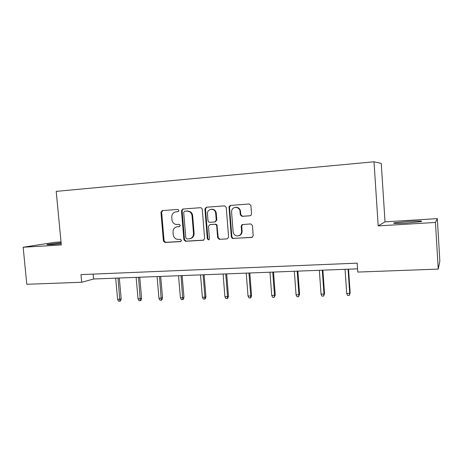 <?xml version="1.0" encoding="UTF-8"?>
<svg xmlns="http://www.w3.org/2000/svg" width="463" height="463" viewBox="0 0 463 463"><rect width="100%" height="100%" fill="white"/><g stroke="black" fill="none" stroke-linecap="round" stroke-linejoin="round"><path stroke-width="0.69" d="M179.013 210.468L177.879 209.421L162.27 210.607L160.956 212.32L163.404 240.974L164.99 242.479L180.576 241.576L181.519 240.395L180.385 239.33L178.353 239.452C175.465 239.313 173.752 237.698 173.208 234.619L173.006 232.218C173.029 229.098 174.453 227.287 177.288 226.783L179.326 226.644L180.263 225.452L179.412 224.416L175.905 224.451C173.625 223.814 172.311 222.234 171.952 219.722L171.75 217.321C171.767 214.184 173.197 212.355 176.033 211.828L178.07 211.678L179.013 210.468M408.551 221.395L394.088 222.859C392.207 223.525 396.397 223.588 406.647 223.05L421.301 221.574C423.055 220.903 418.801 220.839 408.551 221.395M61.099 242.791L47.342 244.418C46.126 244.765 47.701 244.817 52.059 244.574L61.197 243.816M250.078 215.799L250.859 215.521L251.554 214.01L250.9 205.531L249.163 203.975L230.424 205.404L229.006 206.73L231.338 236.975L232.299 238.393L251.75 237.45L253.22 235.69L252.439 225.487L250.703 223.918L242.016 224.624L241.188 226.21L241.582 231.245C241.443 234.295 239.921 235.858 237.01 235.922C234.782 235.493 233.491 234.11 233.132 231.766L231.587 212.129L231.801 210.318C233.016 205.873 239.886 206.845 240.037 211.516L240.297 214.809L242.016 216.36L250.39 215.746M378.196 225.892L435.446 222.448L438.241 269.101L439.85 261.115L437.315 218.623L385.025 221.864L381.246 163.387L374.011 161.795L378.196 225.892L385.025 221.864M61.018 241.941L54.675 242.334L23.15 247.242L61.301 244.944L56.214 191.381L374.011 161.795M23.15 247.242L26.802 284.288L81.702 282.262L93.595 279.01L357.575 268.824M438.241 269.101L357.795 272.07L357.193 263.146L80.984 274.617L81.702 282.262M202.238 209.201L201.845 208.234L200.583 207.684L182.821 209.039L181.467 210.769L183.886 239.77L185.507 241.292L203.245 240.262L204.634 238.549L202.238 209.201M206.301 207.245L224.549 205.856L226.239 207.389L228.6 237.137L227.171 238.879L219.329 239.33L217.656 237.785L216.696 225.811L216.325 224.873L215.017 224.271L209.866 224.619L208.472 226.349L209.479 238.758L208.778 239.903L207.337 238.879L204.906 209.004L206.301 207.245M161.981 211.064L161.946 210.677M435.446 222.448L437.315 218.623M93.144 274.113L93.595 279.01M178.284 211.632L176.351 211.794M177.184 226.789L179.667 226.557M162.727 210.572L161.633 212.245L164.076 240.835L165.661 242.334L181.004 241.443M183.232 209.01L182.109 210.7L184.523 239.631L186.138 241.148L203.778 240.123M184.65 211.18L183.701 212.39L185.825 237.878L186.959 238.943L189.413 238.786C192.128 238.179 193.488 236.367 193.493 233.358L192.047 215.856C191.861 214.109 191.08 212.754 189.708 211.788L186.815 211.018L185.206 211.116M190.125 238.636C192.782 237.988 194.113 236.188 194.107 233.23L193.493 233.358M185.287 211.111L187.446 210.943L190.334 211.718C191.699 212.679 192.481 214.028 192.666 215.77L194.107 233.23M227.171 238.879L219.329 239.33M210.133 224.567L215.59 224.167L216.898 224.769L218.223 237.646L219.896 239.192M206.66 207.221L205.503 208.935L207.928 238.74L208.958 239.817M215.694 213.362L215.405 212.071C213.871 207.447 206.851 209.143 207.465 213.958L208.02 220.793L208.634 221.98L209.681 222.327L214.832 221.974L216.244 220.226L215.694 213.362L216.267 213.281L215.978 211.996C215.017 209.918 213.472 209.01 211.336 209.264M215.133 221.922L216.817 220.133L216.244 220.226M216.267 213.281L216.817 220.133M235.522 207.36C238.323 207.175 240.002 208.535 240.557 211.435L240.818 214.722L242.531 216.273L250.471 215.717M238.717 235.742C240.968 235.117 242.091 233.578 242.097 231.118L241.582 231.245M242.699 224.439L241.703 226.1L242.097 231.118M230.724 205.381L229.526 207.117L231.876 236.842L232.837 238.254L233.572 238.393L252.318 237.305M121.19 298.93L120.565 300.921L119.871 301.17L118.574 301.205L117.608 299.439L121.19 298.93L119.309 278.014M119.871 301.17L118.019 278.066M117.608 299.439L115.686 278.159M141.614 298.398L140.983 300.406L140.324 300.661L138.998 300.695L138.032 298.907L141.614 298.398L139.751 277.227M140.324 300.661L138.524 277.273M138.032 298.907L136.134 277.366M162.53 297.848L161.905 299.885L161.28 300.14L159.92 300.169L158.959 298.363L162.53 297.848L160.69 276.417M161.28 300.14L159.527 276.463M158.959 298.363L157.079 276.561M183.961 297.287L183.336 299.347L182.752 299.602L181.357 299.636L180.402 297.802L182.908 297.738L183.961 297.287L182.138 275.589M182.752 299.602L181.05 275.635M180.402 297.802L178.539 275.728M205.931 296.708L205.306 298.791L204.756 299.052L203.332 299.086L202.377 297.234L204.947 297.165L205.931 296.708L204.131 274.744M204.756 299.052L204.947 297.165L203.112 274.785M202.377 297.234L200.537 274.883M214.062 209.722L214.201 210.312M215.642 212.042L215.104 210.567M228.45 296.117L227.825 298.23L227.321 298.49L225.857 298.525L224.908 296.65L227.547 296.58L228.45 296.117L226.679 273.876M227.321 298.49L227.547 296.58L225.736 273.911M224.908 296.65L223.097 274.009M251.548 295.51L250.923 297.651L250.466 297.912L248.961 297.952L248.023 296.048L250.726 295.979L251.548 295.51L249.8 272.979M250.466 297.912L250.726 295.979L248.944 273.014M248.023 296.048L246.235 273.118M275.248 294.89L274.212 297.321L272.666 297.362L271.729 295.429L274.507 295.359L275.248 294.89L273.523 272.065M274.212 297.321L274.507 295.359L272.753 272.094M271.729 295.429L269.975 272.203M299.561 294.254L298.577 296.714L296.997 296.754L296.065 294.798L298.913 294.723L299.561 294.254L297.871 271.127M298.577 296.714L298.913 294.723L297.194 271.15M296.065 294.798L294.341 271.26M324.528 293.594L323.596 296.089L321.976 296.129L321.05 294.15L323.973 294.074L324.528 293.594L322.867 270.161M323.596 296.089L323.973 294.074L322.283 270.184M321.05 294.15L319.354 270.299M350.161 292.923L349.293 295.446L347.626 295.492L346.706 293.478L349.715 293.403L350.161 292.923L348.541 269.171M349.293 295.446L349.715 293.403L348.06 269.188M346.706 293.478L345.051 269.304M176.687 211.753L176.033 211.828M177.937 226.673L177.288 226.783M180.877 241.512L180.576 241.576M165.661 242.334L164.99 242.479M164.076 240.835L163.404 240.974M161.633 212.245L160.956 212.32M203.732 240.147L203.245 240.262M186.138 241.148L185.507 241.292M184.523 239.631L183.886 239.77M182.109 210.7L181.467 210.769M192.666 215.77L192.047 215.856M187.446 210.943L186.815 211.018M218.223 237.646L217.656 237.785M217.263 225.701L216.696 225.811M215.59 224.167L215.017 224.271M210.451 224.509L209.866 224.619M207.928 238.74L207.337 238.879M205.503 208.935L204.906 209.004M242.531 216.273L242.016 216.36M240.818 214.722L240.297 214.809M240.557 211.435L240.037 211.516M241.703 226.1L241.188 226.21M252.242 237.311L251.75 237.45M233.572 238.393L233.039 238.538M231.876 236.842L231.338 236.975M229.526 207.117L228.982 207.187M394.117 223.34L394.088 222.859M47.371 244.707L47.342 244.418M190.334 211.718L189.708 211.788M216.898 224.769L216.325 224.873M215.978 211.996L215.405 212.071M242.537 224.52L242.016 224.624M232.837 238.254L232.299 238.393M229.55 206.666L229.006 206.73"/></g></svg>
